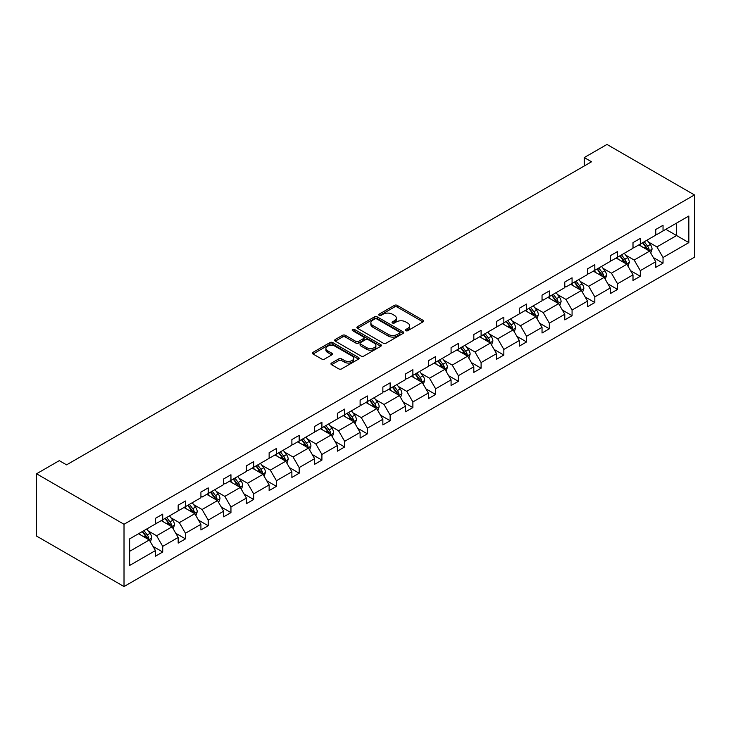 <?xml version="1.0" encoding="UTF-8"?>
<svg xmlns="http://www.w3.org/2000/svg" width="731" height="731" viewBox="0 0 731 731"><rect width="100%" height="100%" fill="white"/><g stroke="black" fill="none" stroke-linecap="round" stroke-linejoin="round"><path stroke-width="1.1" d="M405.778 330.677A1.416 0.822 0 0 0 407.779 330.677L422.984 321.905A2.019 1.17 0 0 0 423.578 321.073A2.019 1.17 0 0 0 422.984 320.251L397.225 305.375A2.019 1.17 0 0 0 394.365 305.375L379.161 314.156A1.416 0.822 0 0 0 378.749 314.732A1.416 0.822 0 0 0 379.161 315.317A1.416 0.822 0 0 0 381.162 315.317L383.135 314.175A6.478 3.737 0 0 1 392.291 314.175L394.438 315.417A6.478 3.737 0 0 1 396.33 318.058A6.478 3.737 0 0 1 394.438 320.708L392.465 321.841A1.416 0.822 0 0 0 392.054 322.417A1.416 0.822 0 0 0 392.465 322.992A1.416 0.822 0 0 0 394.475 322.992L396.44 321.859A6.478 3.737 0 0 1 405.595 321.859L407.743 323.102A6.478 3.737 0 0 1 409.643 325.743A6.478 3.737 0 0 1 407.743 328.383L405.778 329.526A1.416 0.822 0 0 0 405.358 330.101A1.416 0.822 0 0 0 405.778 330.677L405.778 329.526M331.545 363.042A2.019 1.17 0 0 0 330.951 363.874A2.019 1.17 0 0 0 331.545 364.696L338.773 368.872A2.019 1.17 0 0 0 341.633 368.872L358.519 359.122A2.019 1.17 0 0 0 359.113 358.291A2.019 1.17 0 0 0 358.519 357.468L332.76 342.592A2.019 1.17 0 0 0 329.9 342.592L313.014 352.342A2.019 1.17 0 0 0 312.42 353.174A2.019 1.17 0 0 0 313.014 353.996L321.75 359.04A2.019 1.17 0 0 0 324.61 359.04L331.837 354.864A2.019 1.17 0 0 0 332.422 354.042A2.019 1.17 0 0 0 331.837 353.21L327.506 350.716A5.409 3.125 0 0 1 325.916 348.504A5.409 3.125 0 0 1 329.261 345.617A5.409 3.125 0 0 1 335.163 346.293L352.114 356.079A5.409 3.125 0 0 1 353.703 358.291A5.409 3.125 0 0 1 350.359 361.178A5.409 3.125 0 0 1 344.465 360.502L341.633 358.875A2.019 1.17 0 0 0 338.773 358.875L331.545 363.042L331.545 364.696M694.45 194.939L606.986 144.446L584.243 157.567L591.534 161.779L66.585 464.852L59.293 460.649L36.55 473.779L124.014 524.273L694.45 194.939L694.45 257.221L124.014 586.554L124.014 524.273M383.272 343.177A2.019 1.17 0 0 0 386.132 343.177L403.019 333.427A2.019 1.17 0 0 0 403.613 332.605A2.019 1.17 0 0 0 403.019 331.773L377.269 316.907A2.019 1.17 0 0 0 374.4 316.907L357.514 326.656A2.019 1.17 0 0 0 356.929 327.479A2.019 1.17 0 0 0 357.514 328.301L383.272 343.177M353.146 330.988A1.416 0.822 0 0 1 354.581 331.189L354.581 329.498L380.769 344.621A2.019 1.17 0 0 1 381.363 345.443A2.019 1.17 0 0 1 380.769 346.275L363.883 356.024A2.019 1.17 0 0 1 361.023 356.024L335.264 341.149L335.264 339.495A2.019 1.17 0 0 0 334.679 340.326A2.019 1.17 0 0 0 335.264 341.149M335.264 339.495L342.492 335.328A2.019 1.17 0 0 1 345.352 335.328L355.805 341.359A2.019 1.17 0 0 0 358.665 341.359L363.453 338.59A2.019 1.17 0 0 0 364.047 337.768A2.019 1.17 0 0 0 363.453 336.936L352.58 330.659A1.416 0.822 0 0 1 352.168 330.083A1.416 0.822 0 0 1 353.046 329.325A1.416 0.822 0 0 1 354.581 329.498M129.634 538.875L155.429 523.981L155.429 518.343L162.721 514.131L162.721 519.778L178.172 510.85L178.172 505.212L185.464 501.009L185.464 506.647L200.915 497.72L200.915 492.082L208.207 487.879L208.207 493.516L223.659 484.589L223.659 478.951L230.95 474.748L230.95 480.386L246.402 471.468L246.402 465.821L253.684 461.617L253.684 467.255L269.136 458.337L269.136 452.69L276.428 448.487L276.428 454.125L291.879 445.206L291.879 439.569L299.171 435.356L299.171 440.994L314.622 432.076L314.622 426.438L321.914 422.226L321.914 427.863L337.366 418.945L337.366 413.307L344.657 409.095L344.657 414.733L360.109 405.815L360.109 400.177L367.391 395.964L367.391 401.602L382.852 392.684L382.852 387.046L390.135 382.834L390.135 388.481L405.586 379.553L405.586 373.916L412.878 369.712L412.878 375.35L428.329 366.423L428.329 360.785L435.621 356.582L435.621 362.22L451.073 353.292L451.073 347.654L458.364 343.451L458.364 349.089L473.816 340.162L473.816 334.524L481.099 330.321L481.099 335.958L496.559 327.04L496.559 321.393L503.842 317.19L503.842 322.828L519.293 313.91L519.293 308.272L526.585 304.059L526.585 309.697L542.037 300.779L542.037 295.141L549.328 290.929L549.328 296.567L564.78 287.649L564.78 282.011L572.071 277.798L572.071 283.436L587.523 274.518L587.523 268.88L594.815 264.668L594.815 270.306L610.266 261.387L610.266 255.749L617.549 251.537L617.549 257.184L633 248.257L633 242.619L640.292 238.416L640.292 244.053L655.744 235.126L655.744 229.488L663.035 225.285L663.035 230.923L688.84 216.02L688.84 242.619L663.035 257.513L663.035 263.16L655.744 267.363L655.744 261.725L640.292 270.644L640.292 276.281L633 280.494L633 274.856L617.549 283.774L617.549 289.412L610.266 293.624L610.266 287.987L594.815 296.905L594.815 302.543L587.523 306.755L587.523 301.117L572.071 310.035L572.071 315.673L564.78 319.886L564.78 314.248L549.328 323.166L549.328 328.804L542.037 333.016L542.037 327.369L526.585 336.297L526.585 341.934L519.293 346.147L519.293 340.5L503.842 349.427L503.842 355.065L496.559 359.268L496.559 353.63L481.099 362.558L481.099 368.196L473.816 372.399L473.816 366.761L458.364 375.688L458.364 381.326L451.073 385.529L451.073 379.892L435.621 388.81L435.621 394.457L428.329 398.66L428.329 393.022L412.878 401.94L412.878 407.578L405.586 411.791L405.586 406.153L390.135 415.071L390.135 420.709L382.852 424.921L382.852 419.283L367.391 428.202L367.391 433.839L360.109 438.052L360.109 432.414L344.657 441.332L344.657 446.97L337.366 451.182L337.366 445.544L321.914 454.463L321.914 460.101L314.622 464.313L314.622 458.666L299.171 467.593L299.171 473.231L291.879 477.444L291.879 471.797L276.428 480.724L276.428 486.362L269.136 490.565L269.136 484.927L253.684 493.854L253.684 499.492L246.402 503.696L246.402 498.058L230.95 506.985L230.95 512.623L223.659 516.826L223.659 511.188L208.207 520.106L208.207 525.753L200.915 529.957L200.915 524.319L185.464 533.237L185.464 538.875L178.172 543.087L178.172 537.449L162.721 546.368L162.721 552.006L155.429 556.218L155.429 550.58L129.634 565.474L129.634 538.875M161.268 520.618L172.05 526.841L156.598 535.768L148.165 530.898M156.598 535.768L162.721 546.368M172.05 526.841L178.172 537.449M155.429 522.638L156.598 523.305L162.721 519.778M184.002 507.488L194.793 513.71L179.342 522.638L170.899 517.767M179.342 522.638L185.464 533.237M194.793 513.71L200.915 524.319M178.172 509.507L179.342 510.183L185.464 506.647M206.745 494.357L217.536 500.589L202.085 509.507L193.642 504.637M202.085 509.507L208.207 520.106M217.536 500.589L223.659 511.188M200.915 496.376L202.085 497.053L208.207 493.516M229.488 481.226L240.28 487.458L224.819 496.376L216.385 491.506M224.819 496.376L230.95 506.985M240.28 487.458L246.402 498.058M223.659 483.246L224.819 483.922L230.95 480.386M252.232 468.096L263.014 474.328L247.562 483.246L239.128 478.376M247.562 483.246L253.684 493.854M263.014 474.328L269.136 484.927M246.402 470.115L247.562 470.791L253.684 467.255M274.975 454.965L285.757 461.197L270.306 470.115L261.872 465.245M270.306 470.115L276.428 480.724M285.757 461.197L291.879 471.797M269.136 456.985L270.306 457.661L276.428 454.125M297.709 441.835L308.5 448.066L293.049 456.985L284.606 452.114M293.049 456.985L299.171 467.593M308.5 448.066L314.622 458.666M291.879 443.854L293.049 444.53L299.171 440.994M320.452 428.704L331.244 434.936L315.792 443.854L307.349 438.984M315.792 443.854L321.914 454.463M331.244 434.936L337.366 445.544M314.622 430.723L315.792 431.4L321.914 427.863M343.195 415.573L353.987 421.805L338.535 430.723L330.092 425.853M338.535 430.723L344.657 441.332M353.987 421.805L360.109 432.414M337.366 417.602L338.535 418.269L344.657 414.733M365.939 402.452L376.721 408.675L361.269 417.602L352.835 412.723M361.269 417.602L367.391 428.202M376.721 408.675L382.852 419.283M360.109 404.471L361.269 405.138L367.391 401.602M388.682 389.321L399.464 395.544L384.013 404.471L375.579 399.601M384.013 404.471L390.135 415.071M399.464 395.544L405.586 406.153M382.852 391.341L384.013 392.008L390.135 388.481M411.416 376.191L422.207 382.414L406.756 391.341L398.322 386.471M406.756 391.341L412.878 401.94M422.207 382.414L428.329 393.022M405.586 378.21L406.756 378.886L412.878 375.35M434.159 363.06L444.951 369.292L429.499 378.21L421.056 373.34M429.499 378.21L435.621 388.81M444.951 369.292L451.073 379.892M428.329 365.08L429.499 365.756L435.621 362.22M456.902 349.93L467.694 356.161L452.242 365.08L443.799 360.209M452.242 365.08L458.364 375.688M467.694 356.161L473.816 366.761M451.073 351.949L452.242 352.625L458.364 349.089M479.646 336.799L490.437 343.031L474.976 351.949L466.542 347.079M474.976 351.949L481.099 362.558M490.437 343.031L496.559 353.63M473.816 338.818L474.976 339.495L481.099 335.958M502.389 323.669L513.171 329.9L497.72 338.818L489.286 333.948M497.72 338.818L503.842 349.427M513.171 329.9L519.293 340.5M496.559 325.688L497.72 326.364L503.842 322.828M525.132 310.538L535.914 316.77L520.463 325.688L512.029 320.818M520.463 325.688L526.585 336.297M535.914 316.77L542.037 327.369M519.293 312.557L520.463 313.233L526.585 309.697M547.866 297.407L558.658 303.639L543.206 312.557L534.763 307.687M543.206 312.557L549.328 323.166M558.658 303.639L564.78 314.248M542.037 299.427L543.206 300.103L549.328 296.567M570.609 284.277L581.401 290.509L565.949 299.427L557.506 294.556M565.949 299.427L572.071 310.035M581.401 290.509L587.523 301.117M564.78 286.305L565.949 286.972L572.071 283.436M593.353 271.155L604.144 277.378L588.683 286.305L580.25 281.426M588.683 286.305L594.815 296.905M604.144 277.378L610.266 287.987M587.523 273.175L588.683 273.842L594.815 270.306M616.096 258.025L626.878 264.247L611.427 273.175L602.993 268.304M611.427 273.175L617.549 283.774M626.878 264.247L633 274.856M610.266 260.044L611.427 260.711L617.549 257.184M638.839 244.894L649.621 251.117L634.17 260.044L625.736 255.174M634.17 260.044L640.292 270.644M649.621 251.117L655.744 261.725M633 246.914L634.17 247.59L640.292 244.053M665.804 229.324L676.595 235.546L656.913 246.914L648.47 242.043M656.913 246.914L663.035 257.513M688.84 242.619L676.595 235.546L676.595 223.092L688.84 216.02M36.55 473.779L36.55 536.061L124.014 586.554M584.243 157.567L584.243 165.983M655.744 233.783L656.913 234.459L663.035 230.923M129.634 551.338L149.307 539.971L138.524 533.749M149.307 539.971L155.429 550.58M653.34 257.559L663.035 263.16M630.597 270.689L640.292 276.281M607.854 283.82L617.549 289.412M585.12 296.95L594.815 302.543M562.377 310.081L572.071 315.673M539.633 323.212L549.328 328.804M516.89 336.333L526.585 341.934M494.147 349.464L503.842 355.065M471.413 362.594L481.099 368.196M448.67 375.725L458.364 381.326M425.926 388.855L435.621 394.457M403.183 401.986L412.878 407.578M380.44 415.117L390.135 420.709M357.697 428.247L367.391 433.839M334.962 441.378L344.657 446.97M312.219 454.508L321.914 460.101M289.476 467.63L299.171 473.231M266.733 480.76L276.428 486.362M243.99 493.891L253.684 499.492M221.255 507.022L230.95 512.623M198.512 520.152L208.207 525.753M175.769 533.283L185.464 538.875M153.026 546.413L162.721 552.006M406.345 330.878L407.743 330.074A6.478 3.737 0 0 0 409.643 327.424L409.643 325.743M396.33 318.058L396.33 319.739A6.478 3.737 0 0 1 394.438 322.389L393.031 323.193M422.984 320.251L422.984 321.905L397.225 307.066A2.019 1.17 0 0 0 394.365 307.066L379.727 315.518M403.019 331.773L403.019 333.427L377.269 318.588A2.019 1.17 0 0 0 374.4 318.588L357.541 328.32M399.446 333.181A1.416 0.822 0 0 0 399.857 332.605A1.416 0.822 0 0 0 399.446 332.02L376.84 318.972A1.416 0.822 0 0 0 374.829 318.972L372.755 320.169A6.478 3.737 0 0 0 370.864 322.81A6.478 3.737 0 0 0 372.755 325.45L388.216 334.378A6.478 3.737 0 0 0 397.372 334.378L399.446 333.181L399.446 334.862A1.416 0.822 0 0 0 399.857 334.286L399.857 332.605M370.864 322.81L370.864 324.491A6.478 3.737 0 0 0 372.755 327.141L372.755 325.45M399.446 334.862L397.372 336.059A6.478 3.737 0 0 1 388.216 336.059L372.755 327.141M335.291 341.167L342.492 337.009L342.492 335.328M364.047 337.768L364.047 339.449A2.019 1.17 0 0 1 363.453 340.271L358.665 343.04A2.019 1.17 0 0 1 355.805 343.04L345.352 337.009A2.019 1.17 0 0 0 342.492 337.009M354.581 331.189L380.741 346.293M366.642 347.618A5.409 3.125 0 0 0 372.536 348.294A5.409 3.125 0 0 0 375.88 345.407A5.409 3.125 0 0 0 374.299 343.195L368.323 339.751A2.019 1.17 0 0 0 365.463 339.751L360.666 342.51A2.019 1.17 0 0 0 360.072 343.342A2.019 1.17 0 0 0 360.666 344.164L366.642 347.618L366.642 349.299A5.409 3.125 0 0 0 372.536 349.975A5.409 3.125 0 0 0 375.88 347.088L375.88 345.407M360.072 343.342L360.072 345.023A2.019 1.17 0 0 0 360.666 345.845L360.666 344.164M366.642 349.299L360.666 345.845M353.703 358.291L353.703 359.981A5.409 3.125 0 0 1 350.359 362.868A5.409 3.125 0 0 1 344.465 362.183L341.633 360.557A2.019 1.17 0 0 0 338.773 360.557L331.572 364.714M325.916 348.504L325.916 350.186A5.409 3.125 0 0 0 327.506 352.397L327.506 350.716M331.81 354.882L327.506 352.397M358.492 359.131L332.76 344.283A2.019 1.17 0 0 0 329.9 344.283L313.042 354.014M650.727 253.036L652.07 249.17A5.464 3.152 -120 0 0 650.325 244.519L647.054 240.143M641.188 246.246L639.762 244.355M648.817 250.651L649.119 249.399A5.464 3.152 -120 0 0 647.556 246.119L644.285 241.742M642.914 242.537L646.515 247.343A2.787 1.608 60 0 1 647.026 248.193L649.119 249.399M642.54 242.756L645.811 247.124A5.464 3.152 60 0 1 647.173 249.7M627.993 266.166L629.327 262.301A5.464 3.152 -120 0 0 627.591 257.641L624.311 253.273M618.444 259.377L617.028 257.486M626.074 263.781L626.385 262.53A5.464 3.152 -120 0 0 624.813 259.24L621.542 254.872M620.171 255.667L623.781 260.474A2.787 1.608 60 0 1 624.283 261.323L626.385 262.53M619.797 255.887L623.068 260.254A5.464 3.152 60 0 1 624.429 262.831M605.25 279.297L606.593 275.423A5.464 3.152 -120 0 0 604.848 270.772L601.576 266.404M595.701 272.508L594.285 270.616M603.331 276.912L603.642 275.66A5.464 3.152 -120 0 0 602.079 272.371L598.799 268.003M597.437 268.798L601.037 273.604A2.787 1.608 60 0 1 601.54 274.445L603.642 275.66M597.053 269.017L600.325 273.385A5.464 3.152 60 0 1 601.686 275.962M582.506 292.427L583.85 288.553A5.464 3.152 -120 0 0 582.104 283.902L578.833 279.534M572.958 285.638L571.541 283.747M580.588 290.043L580.898 288.791A5.464 3.152 -120 0 0 579.336 285.501L576.065 281.133M574.694 281.928L578.294 286.735A2.787 1.608 60 0 1 578.797 287.575L580.898 288.791M574.31 282.148L577.581 286.515A5.464 3.152 60 0 1 578.943 289.092M559.763 305.558L561.106 301.684A5.464 3.152 -120 0 0 559.361 297.033L556.09 292.665M550.224 298.769L548.798 296.877M557.854 303.173L558.155 301.921A5.464 3.152 -120 0 0 556.593 298.632L553.321 294.264M551.951 295.05L555.551 299.865A2.787 1.608 60 0 1 556.063 300.706L558.155 301.921M551.567 295.278L554.847 299.646A5.464 3.152 60 0 1 556.209 302.223M537.02 318.689L538.363 314.814A5.464 3.152 -120 0 0 536.618 310.163L533.347 305.796M527.48 311.899L526.055 309.999M535.11 316.304L535.412 315.052A5.464 3.152 -120 0 0 533.849 311.762L530.578 307.395M529.207 308.18L532.808 312.996A2.787 1.608 60 0 1 533.319 313.837L535.412 315.052M528.833 308.4L532.104 312.777A5.464 3.152 60 0 1 533.466 315.353M514.286 331.819L515.62 327.945A5.464 3.152 -120 0 0 513.875 323.294L510.603 318.926M504.737 325.03L503.321 323.129M512.367 329.434L512.669 328.182A5.464 3.152 -120 0 0 511.106 324.893L507.835 320.525M506.464 321.311L510.074 326.127A2.787 1.608 60 0 1 510.576 326.967L512.669 328.182M506.09 321.53L509.361 325.898A5.464 3.152 60 0 1 510.722 328.484M491.543 344.95L492.877 341.075A5.464 3.152 -120 0 0 491.141 336.424L487.86 332.057M481.994 338.161L480.578 336.26M489.624 342.565L489.934 341.304A5.464 3.152 -120 0 0 488.372 338.024L485.092 333.656M483.73 334.442L487.33 339.248A2.787 1.608 60 0 1 487.833 340.098L489.934 341.304M483.346 334.661L486.618 339.029A5.464 3.152 60 0 1 487.979 341.615M468.799 358.08L470.143 354.206A5.464 3.152 -120 0 0 468.397 349.555L465.126 345.187M459.251 351.282L457.834 349.391M466.881 355.695L467.191 354.434A5.464 3.152 -120 0 0 465.629 351.154L462.357 346.786M460.987 347.572L464.587 352.379A2.787 1.608 60 0 1 465.09 353.228L467.191 354.434M460.603 347.792L463.874 352.159A5.464 3.152 60 0 1 465.236 354.745M446.056 371.211L447.399 367.337A5.464 3.152 -120 0 0 445.654 362.686L442.383 358.318M436.508 364.413L435.091 362.521M444.146 368.826L444.448 367.565A5.464 3.152 -120 0 0 442.885 364.285L439.614 359.917M438.244 360.703L441.844 365.509A2.787 1.608 60 0 1 442.346 366.359L444.448 367.565M437.86 360.922L441.131 365.29A5.464 3.152 60 0 1 442.493 367.876M423.313 384.332L424.656 380.467A5.464 3.152 -120 0 0 422.911 375.816L419.64 371.439M413.773 377.543L412.348 375.652M421.403 381.947L421.705 380.696A5.464 3.152 -120 0 0 420.142 377.415L416.871 373.038M415.5 373.833L419.101 378.64A2.787 1.608 60 0 1 419.612 379.49L421.705 380.696M415.117 374.053L418.397 378.42A5.464 3.152 60 0 1 419.758 380.997M400.579 397.463L401.913 393.598A5.464 3.152 -120 0 0 400.168 388.938L396.896 384.57M391.03 390.674L389.614 388.782M398.66 395.078L398.962 393.826A5.464 3.152 -120 0 0 397.399 390.537L394.128 386.169M392.757 386.964L396.366 391.77A2.787 1.608 60 0 1 396.869 392.62L398.962 393.826M392.383 387.183L395.654 391.551A5.464 3.152 60 0 1 397.015 394.128M377.836 410.594L379.17 406.719A5.464 3.152 -120 0 0 377.434 402.068L374.153 397.701M368.287 403.804L366.871 401.913M375.917 408.209L376.227 406.957A5.464 3.152 -120 0 0 374.656 403.667L371.385 399.3M370.023 400.095L373.623 404.901A2.787 1.608 60 0 1 374.126 405.742L376.227 406.957M369.639 400.314L372.911 404.682A5.464 3.152 60 0 1 374.272 407.258M355.092 423.724L356.436 419.85A5.464 3.152 -120 0 0 354.69 415.199L351.419 410.831M345.544 416.935L344.127 415.044M353.174 421.339L353.484 420.087A5.464 3.152 -120 0 0 351.922 416.798L348.641 412.43M347.28 413.225L350.88 418.031A2.787 1.608 60 0 1 351.383 418.872L353.484 420.087M346.896 413.444L350.167 417.812A5.464 3.152 60 0 1 351.529 420.389M332.349 436.855L333.692 432.98A5.464 3.152 -120 0 0 331.947 428.329L328.676 423.962M322.8 430.066L321.384 428.174M330.439 434.47L330.741 433.218A5.464 3.152 -120 0 0 329.178 429.929L325.907 425.561M324.537 426.347L328.137 431.162A2.787 1.608 60 0 1 328.639 432.003L330.741 433.218M324.153 426.575L327.424 430.943A5.464 3.152 60 0 1 328.786 433.52M309.606 449.985L310.949 446.111A5.464 3.152 -120 0 0 309.204 441.46L305.933 437.092M300.066 443.196L298.641 441.296M307.696 447.6L307.998 446.349A5.464 3.152 -120 0 0 306.435 443.059L303.164 438.691M301.793 439.477L305.394 444.293A2.787 1.608 60 0 1 305.905 445.133L307.998 446.349M301.41 439.696L304.69 444.073A5.464 3.152 60 0 1 306.051 446.65M286.863 463.116L288.206 459.242A5.464 3.152 -120 0 0 286.461 454.591L283.189 450.223M277.323 456.327L275.898 454.426M284.953 460.731L285.254 459.479A5.464 3.152 -120 0 0 283.692 456.19L280.421 451.822M279.05 452.608L282.65 457.423A2.787 1.608 60 0 1 283.162 458.264L285.254 459.479M278.675 452.827L281.947 457.195A5.464 3.152 60 0 1 283.308 459.781M264.129 476.247L265.463 472.372A5.464 3.152 -120 0 0 263.727 467.721L260.446 463.353M254.58 469.457L253.164 467.557M262.21 473.862L262.52 472.601A5.464 3.152 -120 0 0 260.949 469.32L257.678 464.953M256.307 465.738L259.916 470.545A2.787 1.608 60 0 1 260.419 471.394L262.52 472.601M255.932 465.958L259.203 470.325A5.464 3.152 60 0 1 260.565 472.911M241.385 489.377L242.729 485.503A5.464 3.152 -120 0 0 240.983 480.852L237.712 476.484M231.837 482.579L230.42 480.687M239.466 486.992L239.777 485.731A5.464 3.152 -120 0 0 238.215 482.451L234.934 478.083M233.573 478.869L237.173 483.675A2.787 1.608 60 0 1 237.676 484.525L239.777 485.731M233.189 479.088L236.46 483.456A5.464 3.152 60 0 1 237.822 486.042M218.642 502.508L219.985 498.633A5.464 3.152 -120 0 0 218.24 493.982L214.969 489.615M209.093 495.709L207.677 493.818M216.732 500.123L217.034 498.862A5.464 3.152 -120 0 0 215.471 495.581L212.2 491.214M210.83 492L214.43 496.806A2.787 1.608 60 0 1 214.932 497.656L217.034 498.862M210.446 492.219L213.717 496.587A5.464 3.152 60 0 1 215.078 499.172M195.899 515.629L197.242 511.764A5.464 3.152 -120 0 0 195.497 507.113L192.226 502.736M186.359 508.84L184.934 506.948M193.989 513.244L194.291 511.992A5.464 3.152 -120 0 0 192.728 508.712L189.457 504.335M188.086 505.13L191.686 509.936A2.787 1.608 60 0 1 192.198 510.786L194.291 511.992M187.703 505.349L190.983 509.717A5.464 3.152 60 0 1 192.344 512.294M173.156 528.76L174.499 524.895A5.464 3.152 -120 0 0 172.754 520.234L169.482 515.867M163.616 521.971L162.191 520.079M171.246 526.375L171.547 525.123A5.464 3.152 -120 0 0 169.985 521.833L166.714 517.466M165.343 518.261L168.943 523.067A2.787 1.608 60 0 1 169.455 523.917L171.547 525.123M164.968 518.48L168.24 522.848A5.464 3.152 60 0 1 169.601 525.425M150.422 541.89L151.756 538.016A5.464 3.152 -120 0 0 150.019 533.365L146.739 528.997M140.873 535.101L139.457 533.21M148.503 539.505L148.813 538.254A5.464 3.152 -120 0 0 147.242 534.964L143.97 530.596M142.6 531.391L146.209 536.198A2.787 1.608 60 0 1 146.712 537.038L148.813 538.254M142.225 531.611L145.496 535.978A5.464 3.152 60 0 1 146.858 538.555M407.743 330.074L407.743 328.383M392.465 322.992L392.465 321.841M394.438 322.389L394.438 320.708M379.161 315.317L379.161 314.156M394.365 307.066L394.365 305.375M397.225 307.066L397.225 305.375M357.514 328.301L357.514 326.656M374.4 318.588L374.4 316.907M377.269 318.588L377.269 316.907M388.216 336.059L388.216 334.378M397.372 336.059L397.372 334.378M345.352 337.009L345.352 335.328M355.805 343.04L355.805 341.359M358.665 343.04L358.665 341.359M363.453 340.271L363.453 338.59M380.769 346.275L380.769 344.621M338.773 360.557L338.773 358.875M341.633 360.557L341.633 358.875M344.465 362.183L344.465 360.502M331.837 354.864L331.837 353.21M313.014 353.996L313.014 352.342M329.9 344.283L329.9 342.592M332.76 344.283L332.76 342.592M358.519 359.122L358.519 357.468M649.229 250.897L652.034 249.271M647.556 246.119L650.325 244.519M644.258 248.019L645.811 247.124M626.485 264.019L629.29 262.402M624.813 259.24L627.591 257.641M621.514 261.15L623.068 260.254M603.742 277.15L606.556 275.532M602.079 272.371L604.848 270.772M598.771 274.28L600.325 273.385M581.008 290.28L583.813 288.663M579.336 285.501L582.104 283.902M576.028 287.411L577.581 286.515M558.265 303.411L561.07 301.793M556.593 298.632L559.361 297.033M553.285 300.542L554.847 299.646M535.521 316.541L538.327 314.924M533.849 311.762L536.618 310.163M530.551 313.672L532.104 312.777M512.778 329.672L515.583 328.055M511.106 324.893L513.875 323.294M507.807 326.803L509.361 325.898M490.035 342.802L492.849 341.185M488.372 338.024L491.141 336.424M485.064 339.933L486.618 339.029M467.301 355.933L470.106 354.307M465.629 351.154L468.397 349.555M462.321 353.055L463.874 352.159M444.558 369.064L447.363 367.437M442.885 364.285L445.654 362.686M439.578 366.185L441.131 365.29M421.814 382.194L424.62 380.568M420.142 377.415L422.911 375.816M416.844 379.316L418.397 378.42M399.071 395.316L401.876 393.698M397.399 390.537L400.168 388.938M394.1 392.446L395.654 391.551M376.328 408.446L379.133 406.829M374.656 403.667L377.434 402.068M371.357 405.577L372.911 404.682M353.594 421.577L356.399 419.959M351.922 416.798L354.69 415.199M348.614 418.708L350.167 417.812M330.851 434.707L333.656 433.09M329.178 429.929L331.947 428.329M325.871 431.838L327.424 430.943M308.107 447.838L310.913 446.221M306.435 443.059L309.204 441.46M303.137 444.969L304.69 444.073M285.364 460.969L288.169 459.351M283.692 456.19L286.461 454.591M280.393 458.099L281.947 457.195M262.621 474.099L265.426 472.482M260.949 469.32L263.727 467.721M257.65 471.23L259.203 470.325M239.887 487.23L242.692 485.603M238.215 482.451L240.983 480.852M234.907 484.351L236.46 483.456M217.144 500.36L219.949 498.734M215.471 495.581L218.24 493.982M212.164 497.482L213.717 496.587M194.4 513.491L197.206 511.864M192.728 508.712L195.497 507.113M189.43 510.613L190.983 509.717M171.657 526.612L174.462 524.995M169.985 521.833L172.754 520.234M166.686 523.743L168.24 522.848M148.914 539.743L151.719 538.126M147.242 534.964L150.019 533.365M143.943 536.874L145.496 535.978"/></g></svg>
